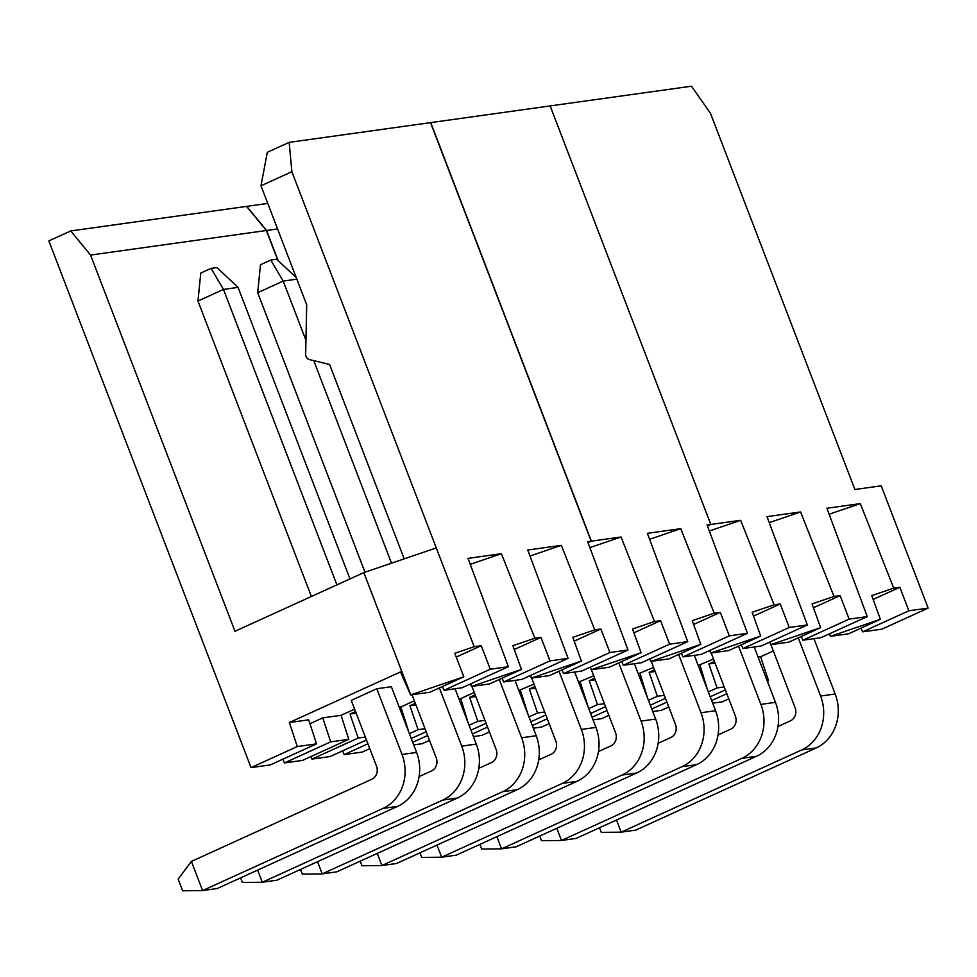 <?xml version="1.0" encoding="UTF-8"?>
<svg xmlns="http://www.w3.org/2000/svg" width="977" height="977" viewBox="0 0 977 977"><rect width="100%" height="100%" fill="white"/><g stroke="black" fill="none" stroke-linecap="round" stroke-linejoin="round"><path stroke-width="1.47" d="M801.262 636.479L802.886 640.191L820.985 637.663L867.258 616.597L849.16 619.125L840.122 595.604L834.004 596.458L800.59 511.948L767.006 516.625L807.344 624.962L789.245 627.478L780.22 603.969L774.089 604.824L740.676 520.301L707.092 524.991L747.442 633.316L729.331 635.844L720.305 612.335L714.187 613.19L680.774 528.667L647.372 533.332L687.723 641.657L669.611 644.185L660.586 620.664L654.468 621.519L621.054 537.008L591.183 541.173L430.527 122.638L550.149 105.931L710.816 524.478L550.149 105.931L691.496 86.208L710.462 113.283L854.887 489.501L881.217 485.825L928.15 608.097L881.877 629.164L862.606 631.85L908.866 610.784L928.15 608.097M710.816 524.478L707.47 525.992L710.816 524.478M714.187 613.19L692.229 620.664L700.814 644.38L650.853 661.405L668.964 658.877L700.814 644.38M660.586 620.664L633.902 632.827M654.468 621.519L632.51 629.005L641.095 652.721L591.134 669.746L609.245 667.218L641.095 652.721M475.811 696.503L469.619 697.37L475.176 694.842M533.967 684.12L518.848 690.495M535.53 688.174L529.339 689.029L534.883 686.501M593.686 675.779L578.567 682.166M720.305 612.335L693.609 624.486M489.416 731.944L481.869 735.388L473.405 736.56M549.135 723.615L541.588 727.047L533.32 728.195M277.566 228.96L266.379 230.523L246.558 206.391L267.771 203.436M277.822 260.322L266.379 230.523M680.774 528.667L649.595 539.28M650.023 658.816L651.012 661.344M649.742 658.95L650.853 661.405M681.433 653.198L683.07 656.91L701.168 654.382L747.442 633.316M729.331 635.844L683.07 656.91M591.366 669.709L615.547 732.726A10.149 8.964 82.1 0 1 610.918 745.878L598.449 751.557M618.734 662.894L641.071 721.099A41.596 36.76 82.1 0 1 622.117 775.03L441.641 857.208L436.988 845.068M634.403 663.701L655.652 719.06A41.596 36.76 82.1 0 1 636.686 773.002L456.222 855.168L441.641 857.208L421.722 857.427L419.963 852.823M580.155 681.946L587.849 705.98M547.267 718.742L532.306 725.557M544.678 712.001L537.533 713.002L528.984 716.898M530.853 721.759L545.813 714.956M537.533 713.002L529.339 689.029M588.007 542.614L591.183 541.173M621.054 537.008L589.876 547.621M590.303 667.157L591.293 669.672M590.035 667.279L591.134 669.746M621.714 661.539L623.35 665.252L641.449 662.724L687.723 641.657M669.611 644.185L623.35 665.252M531.647 678.05L555.828 741.054A10.149 8.964 82.1 0 1 551.211 754.207L538.73 759.898M559.015 671.236L581.352 729.44A41.596 36.76 82.1 0 1 562.398 783.371L381.922 865.537L377.269 853.409M574.684 672.042L595.933 727.401A41.596 36.76 82.1 0 1 576.98 781.331L396.503 863.509L381.922 865.537L362.015 865.756L360.244 861.164M520.436 690.275L527.995 714.334M487.547 727.083L472.416 733.971M484.958 720.342L477.814 721.344L469.094 725.313M470.963 730.173L486.094 723.285M477.814 721.344L469.619 697.37M726.803 693.682L711.671 700.57M829.278 633.89L830.389 636.345L848.5 633.817L880.35 619.32L830.389 636.345M754.22 646.982L775.469 702.341A41.596 36.76 82.1 0 1 756.516 756.271L576.039 838.437L561.47 840.476L541.551 840.696L539.756 836.043M773.32 650.963L760.619 656.752L768.557 680.749L767.25 680.932M728.793 698.86L722.296 701.816L712.66 703.159M768.557 680.749L767.385 681.287M666.912 702.097L651.781 708.984M908.866 610.784L899.841 587.275L873.157 599.426M860.969 628.138L862.606 631.85M770.902 644.649L795.083 707.666A10.149 8.964 82.1 0 1 790.454 720.818L777.985 726.497M798.27 637.834L820.607 696.039A41.596 36.76 82.1 0 1 801.653 749.97L621.177 832.148L616.524 820.008M813.939 638.64L835.188 694A41.596 36.76 82.1 0 1 816.235 747.942L635.758 830.108L621.177 832.148L601.27 832.367L599.499 827.763M724.213 686.941L717.069 687.942L708.349 691.911M710.218 696.784L725.349 689.896M717.069 687.942L708.875 663.969L714.431 661.441M760.619 656.752L758.103 657.106M715.066 663.114L708.875 663.969M829.558 633.755L830.548 636.271M899.841 587.275L893.723 588.13L860.31 503.607L829.131 514.22M893.723 588.13L871.765 595.604L880.35 619.32M860.31 503.607L826.908 508.272L867.258 616.597M780.22 603.969L753.523 616.121M774.089 604.824L752.143 612.298L760.717 636.015L710.767 653.051L728.866 650.523L760.717 636.015M595.249 679.833L589.241 680.676L594.627 678.221M653.601 667.413L638.286 673.825M655.152 671.468L649.155 672.31L654.541 669.856M713.503 659.06L698.189 665.459M840.122 595.604L813.438 607.767M834.004 596.458L812.046 603.933L820.631 627.649L770.682 644.686L788.781 642.158L820.631 627.649M711.183 652.99L735.363 715.994A10.149 8.964 82.1 0 1 730.747 729.147L718.058 734.924M664.299 695.306L657.362 696.283L649.155 672.31M668.781 706.957L661.405 710.316L652.758 711.525M608.866 715.323L601.49 718.681L593.039 719.866M699.984 665.215L707.348 689.298M738.527 646.115L760.888 704.38A41.596 36.76 82.1 0 1 741.934 758.311L561.47 840.476L556.792 828.288M657.362 696.283L648.459 700.326M650.328 705.199L665.459 698.311M849.16 619.125L802.886 640.191M800.59 511.948L769.229 522.622M769.815 642.048L770.829 644.612M769.546 642.17L770.682 644.686M640.069 673.58L647.433 697.663M604.397 703.672L597.448 704.637L588.716 708.618M597.448 704.637L589.241 680.676M741.348 644.832L742.972 648.545L761.083 646.017L807.344 624.962M678.624 654.48L700.985 712.734A41.596 36.76 82.1 0 1 682.019 766.676L501.555 848.842L481.637 849.062L479.854 844.409M694.305 655.347L715.555 710.706A41.596 36.76 82.1 0 1 696.601 764.637L516.125 846.803L501.555 848.842L496.878 836.654M606.998 710.462L592.038 717.265M590.584 713.479L605.545 706.664M789.245 627.478L742.972 648.545M740.676 520.301L709.326 530.987M709.913 650.401L710.926 652.978M709.632 650.535L710.767 653.051M651.268 661.356L675.461 724.36A10.149 8.964 82.1 0 1 670.833 737.513L658.156 743.289M529.974 556.023L561.335 545.337L594.749 629.86L572.803 637.334L581.376 661.05L531.427 678.075L549.526 675.559L581.376 661.05M376.78 688.736L402.011 754.476A41.596 36.76 82.1 0 1 383.057 808.406L202.581 890.572L182.662 890.792L178.156 879.044L191.394 861.421L371.858 779.243A10.149 8.964 82.1 0 0 376.487 766.09L351.256 700.362L376.78 688.736L391.362 686.709L416.593 752.437A41.596 36.76 82.1 0 1 397.627 806.367L217.163 888.533L202.581 890.572L191.394 861.421M562.007 669.868L563.631 673.58L609.904 652.514L600.867 629.005L574.183 641.156M308.634 719.841L316.572 743.851L297.301 746.538L289.351 722.528L308.634 719.841M278.14 260.615L266.574 230.487L246.754 206.367L70.735 230.938L48.85 240.904L251.028 767.604L270.311 764.918L316.572 743.851M354.627 709.155L341.095 715.311L348.789 739.345L330.69 741.873L322.74 717.875L309.917 723.713M330.69 741.873L284.417 762.939L302.516 760.411L348.789 739.345M341.095 715.311L322.74 717.875M410.78 694.867L429.892 692.253L463.819 676.805L410.78 694.867L363.835 572.607L436.279 547.926L291.867 171.72L260.993 185.777L267.295 152.327L289.18 142.361L430.71 122.601L591.378 541.148L587.653 541.661L628.003 649.986L581.73 671.052L563.631 673.58M502.093 678.233L503.717 681.946L521.828 679.418L568.089 658.351L549.99 660.879L540.965 637.37L534.834 638.225L501.421 553.703L468.032 558.368L508.37 666.693L490.271 669.221L481.246 645.699L474.187 646.689L454.793 653.295L463.819 676.805M474.187 646.689L436.279 547.926M282.964 759.153L284.417 762.939M429.526 740.358L422.149 743.717L413.698 744.901M369.782 748.638L362.235 752.082L344.136 754.61L342.683 750.812M366.46 739.992L330.031 756.577L311.919 759.105L310.93 756.589M530.56 675.437L531.573 678.014M561.335 545.337L527.751 550.027L568.089 658.351M530.291 675.571L531.427 678.075M591.378 541.148L588.032 542.675M609.904 652.514L628.003 649.986M471.928 686.391L496.108 749.396A10.149 8.964 82.1 0 1 491.492 762.548L478.803 768.325M499.271 679.516L521.633 737.769A41.596 36.76 82.1 0 1 502.679 791.7L322.215 873.878L317.537 861.69M514.964 680.383L536.214 735.742A41.596 36.76 82.1 0 1 517.26 789.672L336.784 871.838L322.215 873.878L302.296 874.097L300.501 869.445M474.248 692.449L460.729 698.616L468.093 722.699M460.729 698.616L458.934 698.86M427.657 735.498L412.697 742.3M425.056 728.708L418.107 729.672L409.375 733.654M411.244 738.514L426.204 731.7M418.107 729.672L409.9 705.712L415.286 703.257M415.897 704.869L409.9 705.712M414.346 700.814L400.814 706.969L408.508 731.016M400.814 706.969L399.227 707.201M410.621 694.94L400.509 671.92L289.351 722.528M367.914 743.778L344.136 754.61M470.401 683.985L471.512 686.44L489.611 683.912L521.462 669.416L471.512 686.44M365.337 737.037L358.193 738.038L311.919 759.105M358.193 738.038L349.986 714.065L355.543 711.537M356.178 713.21L349.986 714.065M501.421 553.703L470.255 564.315M470.67 683.851L471.671 686.367M534.834 638.225L512.888 645.699L521.462 669.416M549.99 660.879L503.717 681.946M540.965 637.37L514.268 649.522M296.239 277.59L276.65 259.223L270.763 260.041L283.208 281.083L296.849 279.178M270.763 260.041L260.48 264.73L257.684 292.709L364.983 572.217M257.684 292.709L283.208 281.083L305.96 340.338M313.739 360.623L391.496 563.179M412.013 694.745L436.206 757.761A10.149 8.964 82.1 0 1 431.578 770.914L419.096 776.593M439.381 687.93L461.73 746.135A41.596 36.76 82.1 0 1 442.776 800.065L262.3 882.243L257.647 870.104M455.05 688.736L476.3 744.095A41.596 36.76 82.1 0 1 457.346 798.038L276.882 880.204L262.3 882.243L242.381 882.463L240.623 877.859M442.373 686.575L444.01 690.287L462.109 687.759L508.37 666.693M481.246 645.699L456.247 657.081M600.867 629.005L594.749 629.86M251.028 767.604L297.301 746.538M70.735 230.938L90.556 255.058L234.981 631.276L363.835 572.607M266.574 230.487L90.556 255.058M404.197 558.856L329.591 364.482L309.355 359.56A5.068 4.482 82.1 0 1 305.667 354.321L306.693 304.824L260.993 185.777M291.867 171.72L289.18 142.361M490.271 669.221L444.01 690.287M311.382 596.483L197.965 301.038L223.489 289.424L336.906 584.869M211.056 268.382L223.489 289.424L238.07 287.385L216.931 267.551L211.056 268.382L200.761 273.059L197.965 301.038M238.07 287.385L349.974 578.909M641.071 721.099L655.652 719.06M622.117 775.03L636.686 773.002M581.352 729.44L595.933 727.401M562.398 783.371L576.98 781.331M820.607 696.039L835.188 694M801.653 749.97L816.235 747.942M741.934 758.311L756.516 756.271M760.888 704.38L775.469 702.341M682.019 766.676L696.601 764.637M700.985 712.734L715.555 710.706M383.057 808.406L397.627 806.367M521.633 737.769L536.214 735.742M502.679 791.7L517.26 789.672M461.73 746.135L476.3 744.095M442.776 800.065L457.346 798.038M402.011 754.476L416.593 752.437"/></g></svg>
